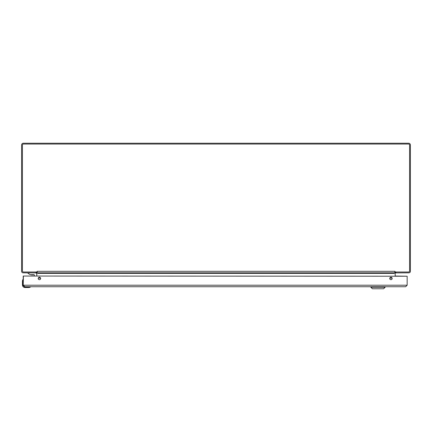 <?xml version="1.0" encoding="UTF-8"?>
<svg xmlns="http://www.w3.org/2000/svg" width="432" height="432" viewBox="0 0 432 432"><rect width="100%" height="100%" fill="white"/><g stroke="black" fill="none" stroke-linecap="round" stroke-linejoin="round"><path stroke-width="0.65" d="M23.36 143.224L408.64 143.224A1.76 1.76 0 0 1 410.4 144.99L410.4 271.312A1.517 1.517 0 0 1 408.883 272.824L395.42 272.916A0.545 0.545 0 0 1 395.717 272.824L395.42 272.916A0.545 0.545 0 0 0 395.172 273.37L395.172 276.043L407.16 276.237L23.414 276.043L23.22 285.217L23.22 276.043L34.339 276.043L34.339 275.081A0.4 0.4 0 0 0 33.971 274.682A0.4 0.4 0 0 1 34.339 275.081A0.4 0.4 0 0 0 33.939 274.682L30.348 274.682L28.069 273.397L28.069 272.889L35.716 272.889A1.026 1.026 0 0 1 36.736 273.915L36.828 276.043L36.828 273.37A0.545 0.545 0 0 0 36.58 272.916L23.117 272.824A1.517 1.517 0 0 1 21.6 271.312L21.6 144.99A1.76 1.76 0 0 1 23.36 143.224M395.172 272.009L395.172 272.824M36.828 272.824L36.828 272.009M36.283 272.824L36.58 272.916A0.545 0.545 0 0 0 36.439 272.851M395.172 272.538L394.951 272.198M36.828 272.538L37.049 272.198M394.173 272.824L394.2 273.37A1.517 1.517 0 0 1 394.27 272.911M37.73 272.911A1.517 1.517 0 0 1 37.8 273.37L37.827 272.824M395.145 272.009L408.548 272.009A1.037 1.037 0 0 0 409.585 270.972L409.585 145.082A1.037 1.037 0 0 0 408.548 144.045L23.452 144.045A1.037 1.037 0 0 0 22.415 145.082L22.415 270.972A1.037 1.037 0 0 0 23.452 272.009L36.855 272.009L37.179 271.312L37.179 272.824L394.821 272.824L395.026 271.312L394.821 272.338M37.179 272.338L36.855 272.009M394.47 272.824L394.173 273.37L37.827 273.37M37.53 272.824L37.827 272.916M370.856 287.242L372.389 288.776L383.611 288.776L385.144 287.242L370.856 287.242L370.856 286.735L29.83 286.735M25.034 287.318L28.782 287.512A3.24 3.24 0 0 0 29.273 287.474L30.445 287.053L29.273 287.474A3.24 3.24 0 0 1 28.782 287.512L25.034 287.512A2.592 2.592 0 0 1 22.442 284.92L22.442 281.167A3.24 3.24 0 0 1 22.48 280.676L22.901 279.504L22.48 280.676A3.24 3.24 0 0 0 22.442 281.167L22.442 284.942A2.592 2.592 0 0 0 25.034 287.512L22.637 284.92L22.772 285.703M29.246 286.735L25.034 286.929L23.026 284.92L23.166 285.66M30.402 287.075L30.348 286.735L29.246 287.28L29.835 287.161M23.22 284.92L23.026 279.499L22.675 280.708L23.047 279.412M33.939 274.682L33.961 274.682A0.4 0.4 0 0 1 34.339 275.081M32.4 274.887L33.307 274.887L32.4 274.887M31.622 274.887L32.378 274.887M33.178 274.887L32.427 274.887M24.737 286.735L23.22 285.217L24.737 286.735L405.643 286.735L385.144 286.735L385.144 287.242M405.643 286.735L407.16 285.217L405.643 286.735M23.22 285.217L407.16 285.217L407.16 276.237M390.96 279.693A1.22 1.22 0 0 1 389.907 277.868A1.22 1.22 0 0 1 392.013 277.868A1.22 1.22 0 0 1 390.96 279.693M39.42 279.693A1.22 1.22 0 0 1 38.367 277.868A1.22 1.22 0 0 1 40.473 277.868A1.22 1.22 0 0 1 39.42 279.693M395.95 272.824L395.95 272.009M36.05 272.824L36.05 272.009M37.179 271.312L394.821 271.312M392.089 278.019L389.831 278.019M40.549 278.019L38.291 278.019M392.121 278.1L389.799 278.1M40.581 278.1L38.259 278.1M22.637 281.167L22.637 284.92L22.675 280.708L23.22 280.708M28.782 287.318L29.246 286.929L30.456 286.929M30.348 286.735L30.445 287.053L30.348 286.735M395.253 272.662L395.172 272.387L395.253 272.662M36.747 272.662L36.828 272.387L36.747 272.662M33.971 274.682L33.307 274.887L33.971 274.682M30.829 274.682L31.493 274.887L30.829 274.682"/></g></svg>

